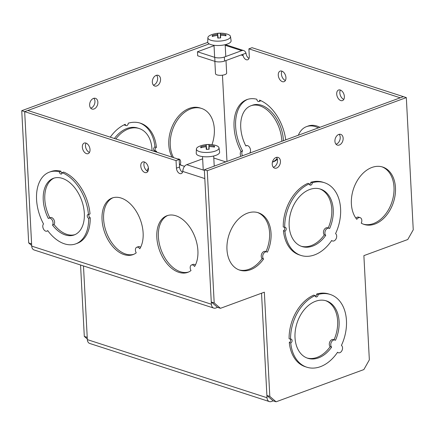 <?xml version="1.0" encoding="UTF-8"?>
<svg xmlns="http://www.w3.org/2000/svg" width="435" height="435" viewBox="0 0 435 435"><rect width="100%" height="100%" fill="white"/><g stroke="black" fill="none" stroke-linecap="round" stroke-linejoin="round"><path stroke-width="0.65" d="M250.255 152.897A30.167 18.939 69.8 0 1 249.989 152.56A4.024 2.523 -110.2 0 0 249.853 147.813A4.024 2.523 -110.2 0 0 246.411 145.633A4.024 2.523 -110.2 0 0 245.846 145.986A30.167 18.939 69.8 0 1 240.734 127.46A30.167 18.939 69.8 0 1 250.875 105.787A30.167 18.939 69.8 0 1 281.82 140.75A30.167 18.939 69.8 0 1 281.842 141.299M277.138 158.465A30.167 18.939 69.8 0 1 272.44 162.108M245.846 145.986L247.075 145.535M318.382 127.879A30.167 18.939 -110.2 0 0 306.539 126.623A30.167 18.939 -110.2 0 0 298.323 135.242M250.875 105.787L252.441 105.21A30.167 18.939 69.8 0 1 283.386 140.173A30.167 18.939 69.8 0 1 283.408 140.722M277.394 159.281A30.167 18.939 69.8 0 1 273.245 161.842L272.43 162.141M240.898 156.334A4.024 2.523 69.8 0 1 240.267 153.963A4.024 2.523 69.8 0 1 241.028 151.456A38.209 23.985 69.8 0 1 234.057 127.047A38.209 23.985 69.8 0 1 246.906 99.599A38.209 23.985 69.8 0 1 256.835 99.24A2.012 1.261 -110.2 0 0 258.896 101.518L260.462 100.942A2.012 1.261 -110.2 0 0 260.837 100.664M242.469 155.757A4.024 2.523 69.8 0 1 241.838 153.386A4.024 2.523 69.8 0 1 242.594 150.88A38.209 23.985 69.8 0 1 235.629 126.471A38.209 23.985 69.8 0 1 247.694 99.332M49.922 217.946A4.024 2.523 69.8 0 1 50.487 217.592A4.024 2.523 69.8 0 1 54.614 222.252A4.024 2.523 69.8 0 1 54.065 224.52A30.167 18.939 -110.2 0 0 74.956 234.639M54.179 178.062A30.167 18.939 -110.2 0 0 44.81 199.415A30.167 18.939 -110.2 0 0 49.862 217.821M48.356 218.522A30.167 18.939 69.8 0 1 43.244 199.991A30.167 18.939 69.8 0 1 53.385 178.323A30.167 18.939 69.8 0 1 84.325 213.28A30.167 18.939 69.8 0 1 74.184 234.954A30.167 18.939 69.8 0 1 52.499 225.091A4.024 2.523 -110.2 0 0 52.358 220.349A4.024 2.523 -110.2 0 0 48.921 218.169A4.024 2.523 -110.2 0 0 48.356 218.522M62.08 172.657A38.209 23.985 69.8 0 1 88.474 214.52A2.012 1.261 -110.2 0 0 87.913 214.526A2.012 1.261 -110.2 0 0 87.234 215.972A2.012 1.261 -110.2 0 0 88.669 218.288A38.209 23.985 69.8 0 1 75.761 243.866A38.209 23.985 69.8 0 1 47.687 230.566A4.024 2.523 69.8 0 1 46.904 231.159A4.024 2.523 69.8 0 1 42.777 226.499A4.024 2.523 69.8 0 1 43.538 223.987A38.209 23.985 69.8 0 1 36.567 199.583A38.209 23.985 69.8 0 1 49.416 172.129A38.209 23.985 69.8 0 1 59.345 171.771A2.012 1.261 -110.2 0 0 61.4 174.054A2.012 1.261 -110.2 0 0 62.08 172.657L63.646 172.081A38.209 23.985 -110.2 0 1 90.04 213.944L88.474 214.52M54.065 224.52L52.499 225.091M75.761 243.866L77.327 243.29A38.209 23.985 -110.2 0 0 90.235 217.712L88.669 218.288M62.015 173.293A2.012 1.261 69.8 0 1 60.911 171.194L59.345 171.771M136.769 247.249A4.024 2.523 69.8 0 1 139.809 248.771A30.167 18.939 -110.2 0 0 143.126 232.97A30.167 18.939 -110.2 0 0 112.181 198.007A30.167 18.939 -110.2 0 0 102.04 219.68A30.167 18.939 -110.2 0 0 132.985 254.638A30.167 18.939 -110.2 0 0 136.226 252.844A4.024 2.523 69.8 0 1 136.769 247.249L138.335 246.672A4.024 2.523 69.8 0 1 140.608 247.319M112.975 197.746A30.167 18.939 -110.2 0 0 103.612 219.104A30.167 18.939 -110.2 0 0 133.757 254.323M191.547 264.969A4.024 2.523 69.8 0 1 194.586 266.486A30.167 18.939 -110.2 0 0 197.903 250.685A30.167 18.939 -110.2 0 0 166.958 215.727A30.167 18.939 -110.2 0 0 156.817 237.396A30.167 18.939 -110.2 0 0 187.762 272.359A30.167 18.939 -110.2 0 0 191.003 270.559A4.024 2.523 69.8 0 1 191.547 264.969L193.113 264.393A4.024 2.523 69.8 0 1 195.386 265.04M167.752 215.466A30.167 18.939 -110.2 0 0 158.389 236.825A30.167 18.939 -110.2 0 0 188.534 272.044M90.235 217.712A2.012 1.261 69.8 0 1 88.968 216.222A2.012 1.261 69.8 0 1 89.05 214.308M60.911 171.194A38.209 23.985 -110.2 0 0 50.982 171.553L49.416 172.129M241.028 151.456L242.594 150.88M258.896 101.518A2.012 1.261 -110.2 0 0 259.57 100.121A38.209 23.985 69.8 0 1 285.73 139.869M147.895 171.336A5.633 3.534 69.8 0 1 143.914 164.86A5.633 3.534 69.8 0 1 144.474 162.016M140.782 166.012A5.633 3.534 69.8 0 1 142.675 161.967A5.633 3.534 69.8 0 1 148.449 168.492A5.633 3.534 69.8 0 1 146.557 172.537A5.633 3.534 69.8 0 1 140.782 166.012M343.819 99.376A5.633 3.534 69.8 0 1 339.838 92.9A5.633 3.534 69.8 0 1 340.398 90.056M344.373 96.532A5.633 3.534 -110.2 0 0 338.599 90.007A5.633 3.534 -110.2 0 0 336.706 94.052A5.633 3.534 -110.2 0 0 342.481 100.577A5.633 3.534 -110.2 0 0 344.373 96.532M89.469 152.435A5.633 3.534 69.8 0 1 85.488 145.959A5.633 3.534 69.8 0 1 86.043 143.115M82.351 147.112A5.633 3.534 69.8 0 1 84.249 143.066A5.633 3.534 69.8 0 1 90.023 149.591A5.633 3.534 69.8 0 1 88.131 153.637A5.633 3.534 69.8 0 1 82.351 147.112M285.393 80.475A5.633 3.534 69.8 0 1 281.412 73.999A5.633 3.534 69.8 0 1 281.967 71.155M285.947 77.631A5.633 3.534 -110.2 0 0 280.173 71.106A5.633 3.534 -110.2 0 0 278.275 75.152A5.633 3.534 -110.2 0 0 284.055 81.677A5.633 3.534 -110.2 0 0 285.947 77.631M217.543 307.366L211.269 301.977L214.189 302.923L220.463 308.312L217.543 307.366L215.782 308.013A5.633 3.931 -72.1 0 1 213.77 308.089L34.099 249.967A5.633 3.931 -72.1 0 1 31.717 246.123L24.67 111.643L27.807 110.49L179.171 159.455L179.568 166.996A4.693 2.947 -110.2 0 0 182.531 172.238M182.945 170.172L182.89 171.477A5.633 3.931 -72.1 0 1 182.945 170.172A5.633 3.931 -72.1 0 1 186.729 164.686L202.65 158.835M179.171 159.455L176.039 160.607L176.436 168.149A4.693 2.947 -110.2 0 0 181.248 173.587A4.693 2.947 -110.2 0 0 182.825 170.215M225.781 161.885L213.792 158.008M211.269 301.977L204.341 169.759L403.397 96.652L252.034 47.687L248.896 48.84L249.293 56.381A4.693 2.947 69.8 0 1 247.716 59.753A4.693 2.947 69.8 0 1 242.904 54.315L246.036 53.162A4.693 2.947 69.8 0 0 248.999 58.399M214.036 45.68L197.463 51.765L197.675 55.789L214.95 61.378A6.813 2.338 -3 0 0 224.563 61.052L241.92 54.674A1.343 0.935 107.9 0 1 242.398 54.658A1.343 0.935 107.9 0 1 242.969 55.571L242.904 54.315M197.463 51.765L214.738 57.355A6.813 2.338 -3 0 0 224.351 57.028L241.713 50.65A5.633 3.931 107.9 0 1 243.72 50.574L225.384 44.642M245.916 53.206A5.633 3.931 107.9 0 0 243.72 50.574M214.189 302.923L207.261 170.705L406.323 97.598L403.397 96.652L400.265 97.804L248.896 48.84M213.77 308.089A5.633 3.931 -72.1 0 1 211.388 304.244L204.803 178.562L182.89 171.477M267.008 397.737L261.533 293.228L266.894 395.475L269.814 396.421L276.089 401.804L273.164 400.863L271.402 401.51A5.633 3.931 -72.1 0 1 269.39 401.587A5.633 3.931 -72.1 0 1 267.008 397.737L87.343 339.621L83.482 265.943L87.223 337.359L84.303 336.413L87.31 338.995M269.39 401.587L89.724 343.465A5.633 3.931 -72.1 0 1 87.343 339.621M209.175 43.881L24.67 111.643L176.039 160.607M306.539 126.623L308.105 126.047A30.167 18.939 69.8 0 1 319.948 127.303M222.454 75.184L226.978 161.445M276.475 157.361A5.633 3.931 -72.1 0 1 277.53 160.308A5.633 3.931 -72.1 0 1 273.283 167.225M272.223 164.278A5.633 3.931 -72.1 0 1 278.074 157.405A5.633 3.931 -72.1 0 1 280.455 161.254A5.633 3.931 -72.1 0 1 274.605 168.122A5.633 3.931 -72.1 0 1 272.223 164.278M339.169 134.333A5.633 3.931 -72.1 0 1 340.23 137.281A5.633 3.931 -72.1 0 1 335.978 144.197M334.923 141.25A5.633 3.931 -72.1 0 1 340.768 134.377A5.633 3.931 -72.1 0 1 343.15 138.227A5.633 3.931 -72.1 0 1 337.304 145.094A5.633 3.931 -72.1 0 1 334.923 141.25M306.773 367.194A38.209 26.687 107.9 0 0 337.555 352.252A4.024 2.811 107.9 0 0 338.365 352.752A4.024 2.811 107.9 0 0 342.546 347.848A4.024 2.811 107.9 0 0 341.426 345.401A38.209 26.687 107.9 0 0 346.456 320.584A38.209 26.687 107.9 0 0 330.296 294.484A38.209 26.687 107.9 0 0 318.126 294.517A2.012 1.403 -72.1 0 1 316.038 296.92A2.012 1.403 -72.1 0 1 315.19 295.593A38.209 26.687 107.9 0 0 290.558 339.191A2.012 1.403 -72.1 0 1 291.233 339.18A2.012 1.403 -72.1 0 1 292.086 340.551A2.012 1.403 -72.1 0 1 290.754 342.965A38.209 26.687 107.9 0 0 306.773 367.194L305.316 366.721A38.209 26.687 -72.1 0 1 289.291 342.492A2.012 1.403 107.9 0 0 290.509 341.002A2.012 1.403 107.9 0 0 290.319 339.115M290.558 339.191L289.096 338.718A38.209 26.687 -72.1 0 1 313.733 295.12L315.19 295.593M315.408 296.371A2.012 1.403 107.9 0 0 316.669 294.044A38.209 26.687 -72.1 0 1 328.833 294.011L330.296 294.484M300.917 255.421A38.209 26.687 107.9 0 0 331.693 240.479A4.024 2.811 107.9 0 0 332.509 240.979A4.024 2.811 107.9 0 0 336.685 236.075A4.024 2.811 107.9 0 0 335.564 233.628A38.209 26.687 107.9 0 0 340.594 208.811A38.209 26.687 107.9 0 0 324.439 182.711A38.209 26.687 107.9 0 0 312.27 182.743A2.012 1.403 -72.1 0 1 310.182 185.147A2.012 1.403 -72.1 0 1 309.334 183.82A38.209 26.687 107.9 0 0 284.697 227.418A2.012 1.403 -72.1 0 1 285.376 227.407A2.012 1.403 -72.1 0 1 286.23 228.777A2.012 1.403 -72.1 0 1 284.898 231.192A38.209 26.687 107.9 0 0 300.917 255.421L299.454 254.948A38.209 26.687 -72.1 0 1 283.435 230.719A2.012 1.403 107.9 0 0 284.648 229.229A2.012 1.403 107.9 0 0 284.457 227.342M284.697 227.418L283.239 226.945A38.209 26.687 -72.1 0 1 307.871 183.347L309.334 183.82M309.551 184.598A2.012 1.403 107.9 0 0 310.813 182.27A38.209 26.687 -72.1 0 1 322.977 182.238L324.439 182.711M263.561 259.015A30.167 21.07 -72.1 0 1 239.728 270.14A30.167 21.07 -72.1 0 1 226.967 249.532A30.167 21.07 -72.1 0 1 258.298 212.737A30.167 21.07 -72.1 0 1 271.054 233.345A30.167 21.07 -72.1 0 1 267.433 252.169A4.024 2.811 107.9 0 0 266.883 251.892A4.024 2.811 107.9 0 0 262.707 256.797A4.024 2.811 107.9 0 0 263.561 259.015L262.104 258.542A30.167 21.07 -72.1 0 1 239 269.885M356.803 219.343A30.167 21.07 -72.1 0 1 351.382 203.841A30.167 21.07 -72.1 0 1 382.708 167.045A30.167 21.07 -72.1 0 1 395.464 187.648A30.167 21.07 -72.1 0 1 364.138 224.444A30.167 21.07 -72.1 0 1 361.229 223.144A4.024 2.811 107.9 0 0 360.126 217.647A4.024 2.811 107.9 0 0 356.803 219.343M276.089 401.804L363.861 369.571L369.342 359.865L363.883 255.633L407.769 239.516L413.25 229.816L406.323 97.598M273.164 400.863L266.894 395.475M269.814 396.421L264.349 292.19L220.463 308.312M207.261 170.705L204.341 169.759M328.159 228.054A4.024 2.811 107.9 0 0 327.609 227.777A4.024 2.811 107.9 0 0 323.433 232.681A4.024 2.811 107.9 0 0 324.292 234.9A30.167 21.07 -72.1 0 1 301.189 246.243M319.747 188.877A30.167 21.07 -72.1 0 1 331.78 209.23A30.167 21.07 -72.1 0 1 328.197 227.967M329.621 228.522A30.167 21.07 107.9 0 0 333.243 209.697A30.167 21.07 107.9 0 0 320.481 189.094A30.167 21.07 107.9 0 0 289.155 225.89A30.167 21.07 107.9 0 0 301.912 246.498A30.167 21.07 107.9 0 0 325.75 235.368A4.024 2.811 -72.1 0 1 325.418 230.555A4.024 2.811 -72.1 0 1 329.072 228.25A4.024 2.811 -72.1 0 1 329.621 228.522M324.292 234.9L325.75 235.368M283.435 230.719L284.898 231.192M310.813 182.27L312.27 182.743M265.97 251.696A4.024 2.811 107.9 0 0 265.421 251.419A4.024 2.811 107.9 0 0 261.245 256.324A4.024 2.811 107.9 0 0 262.104 258.542M257.558 212.519A30.167 21.07 -72.1 0 1 269.591 232.872A30.167 21.07 -72.1 0 1 266.008 251.609M360.126 217.647L358.663 217.174A4.024 2.811 107.9 0 0 355.89 218.152M381.968 166.828A30.167 21.07 -72.1 0 1 394.001 187.175A30.167 21.07 -72.1 0 1 363.415 224.188M334.015 339.827A4.024 2.811 107.9 0 0 333.466 339.55A4.024 2.811 107.9 0 0 329.29 344.455A4.024 2.811 107.9 0 0 330.149 346.673A30.167 21.07 -72.1 0 1 307.05 358.016M325.603 300.65A30.167 21.07 -72.1 0 1 337.636 321.003A30.167 21.07 -72.1 0 1 334.053 339.74M335.477 340.3A30.167 21.07 107.9 0 0 339.099 321.476A30.167 21.07 107.9 0 0 326.342 300.868A30.167 21.07 107.9 0 0 295.017 337.663A30.167 21.07 107.9 0 0 307.773 358.271A30.167 21.07 107.9 0 0 331.611 347.146A4.024 2.811 -72.1 0 1 331.274 342.329A4.024 2.811 -72.1 0 1 334.928 340.023A4.024 2.811 -72.1 0 1 335.477 340.3M330.149 346.673L331.611 347.146M289.291 342.492L290.754 342.965M316.669 294.044L318.126 294.517M212.96 36.295L212.253 35.523A23.419 5.138 50.1 0 0 212.285 36.491A25.442 23.044 177.8 0 1 217.587 35.414L217.989 38.068M212.253 35.523A25.442 24.567 -1.7 0 1 217.554 34.392L218.076 38.062M220.453 37.943L220.567 35.262A25.442 23.044 177.8 0 1 225.955 35.806A23.419 4.932 -56 0 0 225.923 34.833L225.292 35.681M220.393 37.948L220.529 34.24A25.442 24.567 -1.7 0 1 225.923 34.833M217.587 35.414A25.442 0.903 -97.6 0 0 217.777 38.084A23.419 12.126 -2.7 0 1 219.186 37.992A23.419 12.126 -2.7 0 1 220.599 37.943A25.442 0.62 91.8 0 0 220.567 35.262M220.322 37.948L220.431 33.239A23.419 22.196 -3.8 0 0 219.017 33.272A23.419 22.196 -3.8 0 0 217.609 33.381L218.174 38.052M207.718 41.831A11.712 4.024 -3 0 0 207.707 41.934A11.712 4.024 -3 0 0 207.707 42.043A11.712 4.024 -3 0 0 219.55 45.474A11.712 4.024 -3 0 0 231.105 40.863A11.712 4.024 -3 0 0 231.094 40.711L230.479 36.518A11.321 3.893 -3 0 0 226.678 33.973A25.453 25.453 0 0 0 211.394 34.773A11.321 3.893 -3 0 0 207.881 37.704A11.321 3.893 -3 0 0 207.881 37.807A11.321 3.893 -3 0 0 219.322 41.124A11.321 3.893 -3 0 0 230.496 36.665A11.321 3.893 -3 0 0 230.479 36.518M214.857 61.346L215.504 73.678A5.584 1.919 -3 0 0 215.504 73.678A5.584 1.919 -3 0 0 221.165 75.304A5.584 1.919 -3 0 0 226.657 73.107A5.584 1.919 -3 0 0 226.657 73.096A5.584 1.919 -3 0 0 226.657 73.085M220.431 33.239A25.442 0.62 91.8 0 1 220.529 34.24M217.554 34.392A25.442 0.903 -97.6 0 1 217.609 33.381M201.481 147.601L200.769 146.829A23.419 5.138 50.1 0 0 200.801 147.802A25.442 23.044 177.8 0 1 206.108 146.72L206.505 149.374M200.769 146.829A25.442 24.567 -1.7 0 1 206.07 145.698L206.592 149.368M208.969 149.254L209.083 146.573A25.442 23.044 177.8 0 1 214.477 147.112A23.419 4.932 -56 0 0 214.439 146.138L213.808 146.986M208.909 149.254L209.05 145.546A25.442 24.567 -1.7 0 1 214.439 146.138M206.108 146.72A25.442 0.903 -97.6 0 0 206.293 149.39A23.419 12.126 -2.7 0 1 207.702 149.297A23.419 12.126 -2.7 0 1 209.115 149.249A25.442 0.62 91.8 0 0 209.083 146.573M208.843 149.254L208.952 144.55A23.419 22.196 -3.8 0 0 207.538 144.578A23.419 22.196 -3.8 0 0 206.13 144.692L206.69 149.363M196.234 153.136A11.712 4.024 -3 0 0 196.228 153.245A11.712 4.024 -3 0 0 196.223 153.348A11.712 4.024 -3 0 0 208.066 156.785A11.712 4.024 -3 0 0 219.626 152.168A11.712 4.024 -3 0 0 219.61 152.016L218.995 147.829A11.321 3.893 -3 0 0 215.194 145.279A25.453 25.453 0 0 0 199.915 146.078A11.321 3.893 -3 0 0 196.397 149.009A11.321 3.893 -3 0 0 196.397 149.113A11.321 3.893 -3 0 0 207.843 152.435A11.321 3.893 -3 0 0 219.012 147.976A11.321 3.893 -3 0 0 218.995 147.829M208.952 144.55A25.442 0.62 91.8 0 1 209.05 145.546M206.07 145.698A25.442 0.903 -97.6 0 1 206.13 144.692M160.558 79.159A5.633 3.931 107.9 0 0 158.177 75.315A5.633 3.931 107.9 0 0 152.332 82.182A5.633 3.931 107.9 0 0 154.713 86.032A5.633 3.931 107.9 0 0 160.558 79.159M153.386 85.135A5.633 3.931 107.9 0 0 157.639 78.218A5.633 3.931 107.9 0 0 156.578 75.266M97.864 102.187A5.633 3.931 107.9 0 0 95.482 98.343A5.633 3.931 107.9 0 0 89.637 105.21A5.633 3.931 107.9 0 0 92.013 109.054A5.633 3.931 107.9 0 0 97.864 102.187M90.692 108.157A5.633 3.931 107.9 0 0 94.944 101.241A5.633 3.931 107.9 0 0 93.884 98.294M156.605 152.152A38.209 26.687 107.9 0 0 156.605 151.173A2.012 1.403 -72.1 0 1 155.926 151.184A2.012 1.403 -72.1 0 1 155.094 149.352A2.012 1.403 -72.1 0 1 156.41 147.4A38.209 26.687 107.9 0 0 140.385 123.17A38.209 26.687 107.9 0 0 128.222 123.203A2.012 1.403 -72.1 0 1 126.128 125.606A2.012 1.403 -72.1 0 1 125.28 124.285A38.209 26.687 107.9 0 0 110.267 137.166M139.651 122.953A38.209 26.687 -72.1 0 1 154.947 146.927L156.41 147.4M178.214 158.965A4.024 2.811 -72.1 0 1 178.486 159.232M179.437 164.512A30.167 21.07 107.9 0 0 181.547 165.382L183.01 165.855A30.167 21.07 107.9 0 0 184.603 166.273M31.684 245.498L28.677 242.915L31.603 243.861L24.67 111.643L21.75 110.697L28.677 242.915M211.992 144.665A30.167 21.07 107.9 0 0 214.335 129.059A30.167 21.07 107.9 0 0 201.579 108.451L200.116 107.978A30.167 21.07 107.9 0 0 168.791 144.773A30.167 21.07 107.9 0 0 172.097 157.166M80.557 264.997L84.303 336.413M207.761 42.38L21.75 110.697M146.938 170.819A30.167 21.07 107.9 0 0 148.389 167.85M152.005 150.668A30.167 21.07 107.9 0 0 151.962 149.145A30.167 21.07 107.9 0 0 139.205 128.537A30.167 21.07 107.9 0 0 115.862 138.977M114.405 138.504A30.167 21.07 -72.1 0 1 137.743 128.064L139.205 128.537M124.176 124.796A2.012 1.403 107.9 0 0 124.671 125.133L126.128 125.606M155.148 150.934A38.209 26.687 -72.1 0 1 155.148 151.684M154.947 146.927A2.012 1.403 107.9 0 0 153.615 149.341A2.012 1.403 107.9 0 0 154.463 150.711A2.012 1.403 107.9 0 0 155.143 150.7M177.839 159.025A4.024 2.811 -72.1 0 1 178.992 159.052A4.024 2.811 -72.1 0 1 180.694 161.804A4.024 2.811 -72.1 0 1 180.095 164.55A30.167 21.07 107.9 0 0 183.01 165.855M201.579 108.451A30.167 21.07 107.9 0 0 170.254 145.246A30.167 21.07 107.9 0 0 173.56 157.639M179.432 164.338L180.095 164.55M179.568 166.996L176.436 168.149M204.374 170.389L186.729 164.686M224.351 57.028L224.563 61.052M214.738 57.355L214.95 61.378M225.2 45.311L241.713 50.65M241.115 54.973L242.969 55.571M31.717 246.123L211.388 304.244M50.487 217.592L48.921 218.169M47.861 230.806L46.904 231.159M266.883 251.892L265.421 251.419M327.609 227.777L329.072 228.25M331.562 240.669L332.509 240.979M333.466 339.55L334.928 340.023M337.419 352.448L338.365 352.752M214.645 57.322L214.015 45.278M226.657 73.096L225.999 60.525M225.787 56.501L225.172 44.696M207.881 37.704L207.707 41.934M203.237 170.025L202.536 156.584M214.221 166.132L213.688 156.002M196.397 149.009L196.228 153.245M154.463 150.711L155.926 151.184"/></g></svg>
